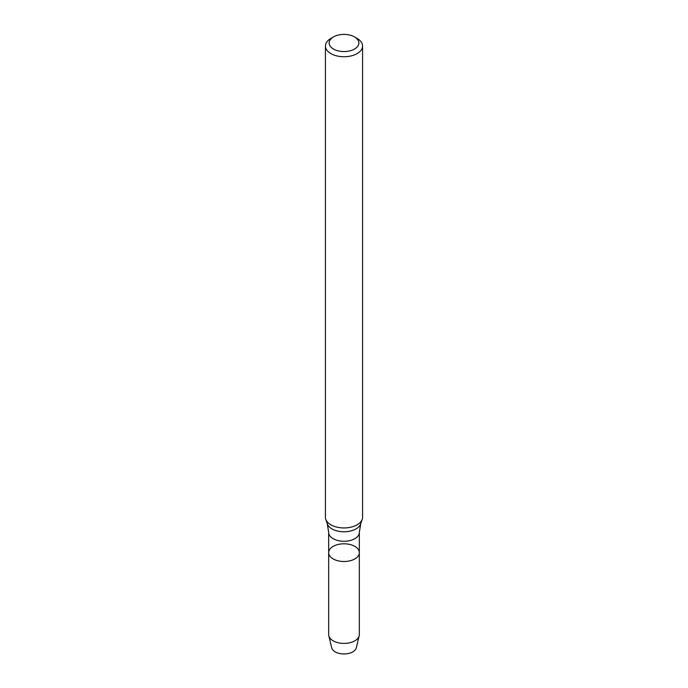 <?xml version="1.0" encoding="UTF-8"?>
<svg xmlns="http://www.w3.org/2000/svg" width="688" height="688" viewBox="0 0 688 688"><rect width="100%" height="100%" fill="white"/><g stroke="black" fill="none" stroke-linecap="round" stroke-linejoin="round"><path stroke-width="1.03" d="M354.845 558.914A15.334 8.849 180 0 1 338.135 560.832A15.334 8.849 180 0 1 328.666 552.653A15.334 8.849 180 0 1 344 543.804A15.334 8.849 180 0 1 359.334 552.653A15.334 8.849 180 0 1 354.845 558.914A15.334 8.849 180 0 1 338.135 560.832A15.334 8.849 180 0 1 328.666 552.653L328.666 634.568A15.334 8.849 180 0 0 328.812 635.789A15.334 8.849 180 0 0 339.124 642.962A15.334 8.849 180 0 0 354.845 640.829A15.334 8.849 180 0 0 359.188 635.789A15.334 8.849 180 0 0 359.334 634.568L359.334 552.653A15.334 8.849 180 0 1 354.845 558.914M354.509 36.911L357.141 38.433A18.576 10.724 180 0 1 362.576 46.019L362.576 517.221A18.576 10.724 180 0 1 362.241 519.251A18.576 10.724 180 0 1 357.141 524.798A18.576 10.724 180 0 1 338.556 527.472A18.576 10.724 180 0 1 325.759 519.251A18.576 10.724 180 0 1 325.424 517.221L325.424 46.019A18.576 10.724 180 0 1 330.859 38.433L333.491 36.911A14.861 8.583 180 0 1 354.509 36.911A14.861 8.583 180 0 1 354.509 49.046A14.861 8.583 180 0 1 333.491 49.046A14.861 8.583 180 0 1 333.491 36.911M362.576 46.019A18.576 10.724 180 0 1 357.141 53.595A18.576 10.724 180 0 1 336.888 55.926A18.576 10.724 180 0 1 325.424 46.019M359.188 635.789L356.307 647.786A12.418 7.172 180 0 1 352.781 651.871A12.418 7.172 180 0 1 340.053 653.6A12.418 7.172 180 0 1 331.693 647.786L328.812 635.789M359.334 552.653L359.334 532.435A15.334 8.849 180 0 1 354.845 538.687A15.334 8.849 180 0 1 338.135 540.613A15.334 8.849 180 0 1 328.666 532.435L328.666 552.653M359.334 532.435L360.71 523.826A17.019 9.83 180 0 1 356.04 528.909A17.019 9.83 180 0 1 339.012 531.36A17.019 9.83 180 0 1 327.29 523.826L325.759 519.251M328.666 532.435L327.29 523.826M360.71 523.826L362.241 519.251"/></g></svg>
